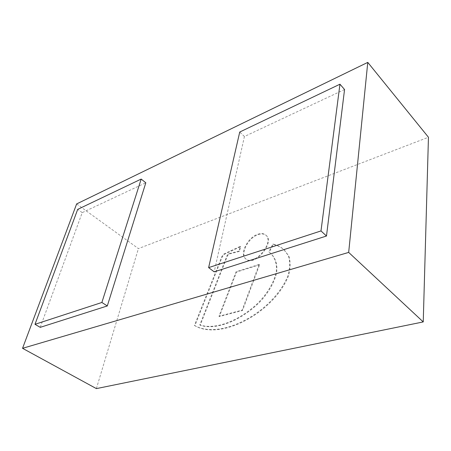 <?xml version="1.0" encoding="UTF-8"?>
<svg xmlns="http://www.w3.org/2000/svg" width="451" height="451" viewBox="0 0 451 451"><rect width="100%" height="100%" fill="white"/><g stroke="black" fill="none" stroke-linecap="round" stroke-linejoin="round"><path stroke-width="0.34" stroke-dasharray="2.25 1.69" d="M259.173 264.427L242.125 310.136L218.944 316.219L236.104 271.75L259.173 264.427L259.596 264.771L242.57 310.463L219.389 316.534L236.527 272.077L259.596 264.771M236.104 271.75L236.527 272.077M218.944 316.219L219.389 316.534M242.125 310.136L242.57 310.463M238.985 251.094L228.561 253.738L227.141 255.322L199.765 324.945C213.684 329.585 234.543 322.843 253.163 307.379C263.688 298.776 273.199 285.342 276.125 272.635C277.472 263.626 274.591 256.884 269.884 252.656L268.824 251.833L272.911 244.008C276.903 245.006 280.499 246.787 283.702 249.347L288.386 255.661C290.207 261.354 290.089 267.979 288.031 275.533C281.869 291.115 268.802 304.713 255.666 313.761C232.355 329.574 208.695 333.684 194.42 325.43L221.853 256.518L224 253.93L240.27 246.347L238.985 251.094L239.396 251.427L228.973 254.065L227.552 255.649L200.21 325.25C214.135 329.895 234.994 323.164 253.609 307.717C264.134 299.114 273.633 285.692 276.553 272.99C277.895 263.976 275.014 257.239 270.301 253.011L269.241 252.182L273.323 244.357C277.32 245.361 280.917 247.142 284.119 249.707L288.809 256.021C290.63 261.715 290.517 268.339 288.465 275.888C282.303 291.464 269.247 305.056 256.117 314.093C232.812 329.895 209.151 333.994 194.866 325.735L222.264 256.844L224.412 254.257L240.682 246.686L239.396 251.427M240.27 246.347L240.682 246.686M230.76 250.53L231.171 250.863M224 253.93L224.412 254.257M194.42 325.43L194.866 325.735M272.911 244.008L273.323 244.357M268.824 251.833L269.241 252.182M199.765 324.945L200.21 325.25M227.141 255.322L227.552 255.649M258.271 234.588C261.512 233.511 264.111 233.759 266.062 235.326C275.448 242.221 254.601 267.155 246.15 259.184C239.599 254.573 248.039 237.677 258.271 234.588M257.865 234.244C261.106 233.161 263.7 233.409 265.656 234.977C275.037 241.866 254.178 266.812 245.733 258.846C239.182 254.24 247.633 237.339 257.865 234.244M76.636 203.937L138.412 248.602L428.45 137.251M96.384 388.61L138.412 248.602M344.558 89.518L244.425 136.506L214.186 271.846M244.425 136.506L239.74 132.03M40.24 327.341L82.223 212.624L145.814 182.779M82.223 212.624L77.696 209.377M228.561 253.738L228.973 254.065M221.853 256.518L222.264 256.844M283.702 249.347L284.119 249.707M269.884 252.656L270.301 253.011M245.733 258.846L246.15 259.184M265.656 234.977L266.062 235.326"/><path stroke-width="0.68" d="M367.774 62.39L76.636 203.937L22.55 348.313L96.384 388.61L423.241 321.918L348.679 252.408L367.774 62.39L428.45 137.251L423.241 321.918M22.55 348.313L348.679 252.408M208.627 267.618L214.186 271.846L326.485 236.02L320.994 230.929L339.958 84.202L239.74 132.03L208.627 267.618L320.994 230.929M326.485 236.02L344.558 89.518L339.958 84.202M141.186 179.075L145.814 182.779L107.304 305.947L40.24 327.341L34.992 324.314L77.696 209.377L141.186 179.075L101.875 302.474L34.992 324.314M107.304 305.947L101.875 302.474"/></g></svg>
